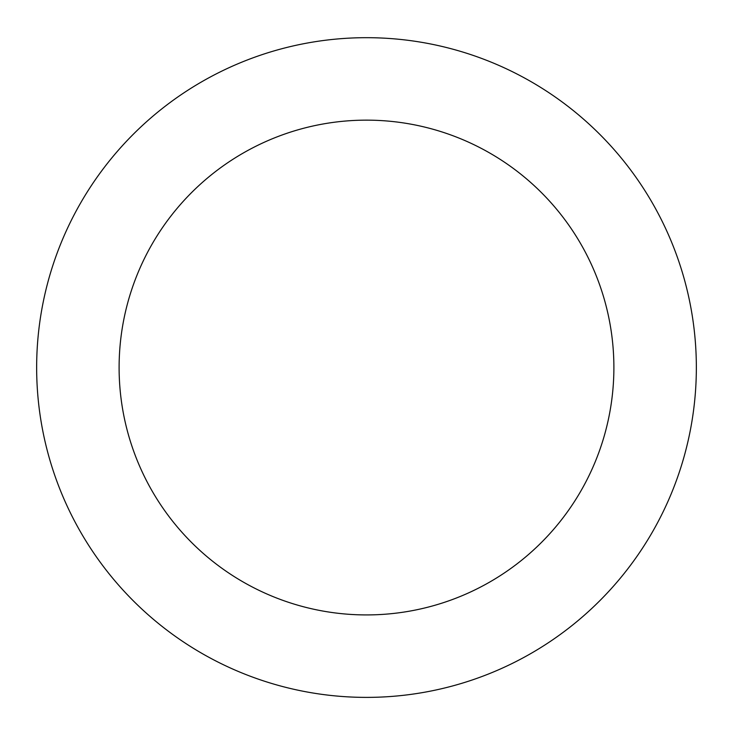 <?xml version="1.0" encoding="UTF-8"?>
<svg xmlns="http://www.w3.org/2000/svg" width="733" height="733" viewBox="0 0 733 733"><rect width="100%" height="100%" fill="white"/><g stroke="black" fill="none" stroke-linecap="round" stroke-linejoin="round"><path stroke-width="1.1" d="M613.888 367.535A247.387 247.387 0 0 0 242.806 153.289A247.387 247.387 0 0 0 242.806 581.782A247.387 247.387 0 0 0 613.888 367.535M696.35 367.535A329.85 329.85 0 0 0 201.575 81.876A329.85 329.85 0 0 0 201.575 653.195A329.85 329.85 0 0 0 696.35 367.535"/></g></svg>

